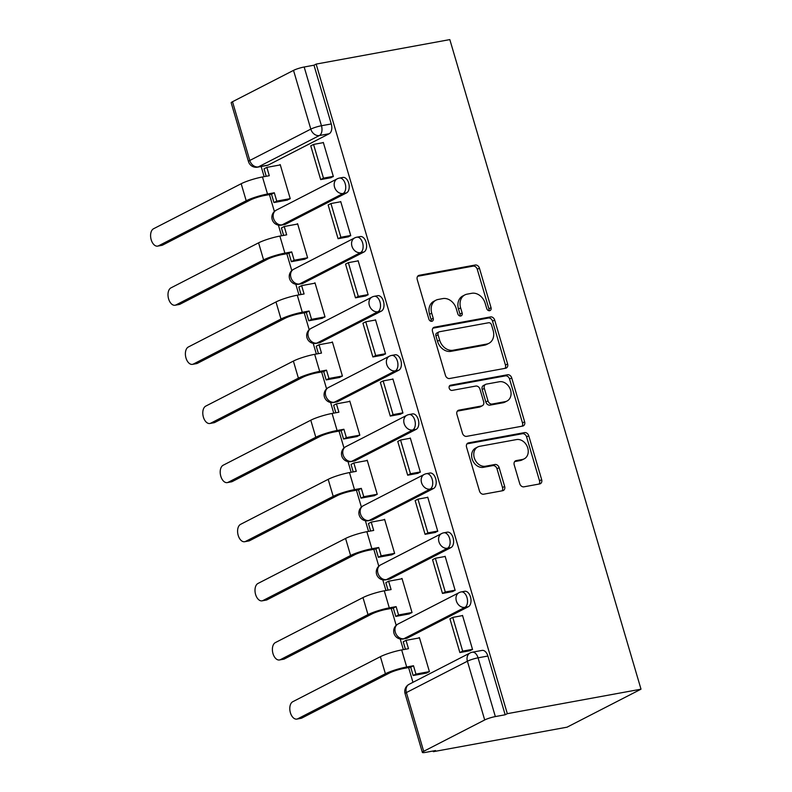 <?xml version="1.0" encoding="UTF-8"?>
<svg xmlns="http://www.w3.org/2000/svg" width="792" height="792" viewBox="0 0 792 792"><rect width="100%" height="100%" fill="white"/><g stroke="black" fill="none" stroke-linecap="round" stroke-linejoin="round"><path stroke-width="1.19" d="M489.644 310.702A2.742 2.178 62.8 0 0 490.129 310.533A2.742 2.178 62.8 0 0 491.05 307.702L479.417 268.171A3.92 3.109 62.8 0 0 475.22 265.023L419.245 275.279A3.92 3.109 62.8 0 0 418.552 275.517A3.92 3.109 62.8 0 0 417.236 279.566L428.868 319.097A2.742 2.178 62.8 0 0 431.808 321.295A2.742 2.178 62.8 0 0 432.293 321.136A2.742 2.178 62.8 0 0 433.224 318.295L431.719 313.177A12.533 9.959 62.8 0 1 435.937 300.208A12.533 9.959 62.8 0 1 438.164 299.455L442.827 298.594A12.533 9.959 62.8 0 1 456.281 308.682L457.786 313.79A2.742 2.178 62.8 0 0 460.726 315.998A2.742 2.178 62.8 0 0 461.211 315.83A2.742 2.178 62.8 0 0 462.142 312.998L460.627 307.88A12.533 9.959 62.8 0 1 464.855 294.911A12.533 9.959 62.8 0 1 467.082 294.159L471.745 293.297A12.533 9.959 62.8 0 1 485.199 303.385L486.704 308.494A2.742 2.178 62.8 0 0 489.644 310.702M488.842 310.682A2.742 2.178 62.8 0 0 488.902 308.811L477.269 269.28A3.92 3.109 62.8 0 0 473.062 266.132L417.661 276.279M431.006 321.275A2.742 2.178 62.8 0 0 431.066 319.404L429.561 314.285L431.719 313.177M459.924 315.978A2.742 2.178 62.8 0 0 459.984 314.107L458.479 308.989L460.627 307.88M519.74 483.674A3.92 3.109 62.8 0 0 523.948 486.823L539.649 483.942A3.92 3.109 62.8 0 0 540.342 483.704A3.92 3.109 62.8 0 0 541.669 479.655L528.749 435.758A3.92 3.109 62.8 0 0 524.542 432.61L468.567 442.867A3.92 3.109 62.8 0 0 467.874 443.094A3.92 3.109 62.8 0 0 466.557 447.153L479.477 491.05A3.92 3.109 62.8 0 0 483.684 494.198L502.643 490.723A3.92 3.109 62.8 0 0 503.346 490.486A3.92 3.109 62.8 0 0 504.662 486.437L499.128 467.646A3.92 3.109 62.8 0 0 494.931 464.498L485.526 466.221A10.474 8.326 62.8 0 1 474.675 458.954A10.474 8.326 62.8 0 1 477.804 446.945A10.474 8.326 62.8 0 1 479.665 446.322L516.513 439.57A10.474 8.326 62.8 0 1 527.353 446.837A10.474 8.326 62.8 0 1 524.235 458.835A10.474 8.326 62.8 0 1 522.373 459.469L516.226 460.597A3.92 3.109 62.8 0 0 515.533 460.835A3.92 3.109 62.8 0 0 514.216 464.884L519.74 483.674M641.005 689.179L507.326 713.671L316.147 64.093L449.826 39.6L641.005 689.179L567.052 727.175L433.373 751.667L433.175 750.994M505.603 368.25A3.92 3.109 62.8 0 0 506.296 368.013A3.92 3.109 62.8 0 0 507.613 363.964L494.693 320.067A3.92 3.109 62.8 0 0 490.495 316.919L434.521 327.175A3.92 3.109 62.8 0 0 433.828 327.403A3.92 3.109 62.8 0 0 432.511 331.462L445.431 375.358A3.92 3.109 62.8 0 0 449.628 378.507L505.603 368.25M511.721 377.913L524.641 421.809A3.92 3.109 62.8 0 1 523.324 425.858A3.92 3.109 62.8 0 1 522.621 426.096L466.656 436.352A3.92 3.109 62.8 0 1 462.449 433.204L456.925 414.414A3.92 3.109 62.8 0 1 458.241 410.365A3.92 3.109 62.8 0 1 458.934 410.127L481.635 405.969A3.92 3.109 62.8 0 0 482.328 405.732A3.92 3.109 62.8 0 0 483.655 401.683L479.982 389.218A3.92 3.109 62.8 0 0 475.774 386.07L452.143 390.397A2.742 2.178 62.8 0 1 449.312 388.496A2.742 2.178 62.8 0 1 450.123 385.358A2.742 2.178 62.8 0 1 450.618 385.189L507.514 374.764A3.92 3.109 62.8 0 1 511.721 377.913L509.563 379.022L522.482 422.918L524.641 421.809M261.152 166.508L264.142 176.665M269.419 194.594L274.388 211.474M278.398 225.116L281.536 235.778M286.823 253.717L291.783 270.597M295.802 284.239L298.94 294.901M304.217 312.84L309.187 329.71M313.206 343.362L316.345 354.024M321.621 371.963L326.581 388.832M330.601 402.485L333.739 413.147M339.016 431.086L343.985 447.955M348.005 461.607L351.143 472.27M356.42 490.198L361.39 507.078M365.399 520.73L368.537 531.392M373.824 549.321L378.784 566.201M382.803 579.843L385.942 590.515M391.218 608.444L396.188 625.324M400.207 638.966L403.346 649.628M408.623 667.567L412.959 682.318M507.326 713.671L505.167 714.78L495.346 716.572A7.979 1.129 163.6 0 0 484.704 719.958L423.69 751.311A7.979 1.129 163.6 0 0 422.364 752.4A7.979 1.129 163.6 0 0 425.71 752.36L435.531 750.559L433.373 751.667M316.147 64.093L313.988 65.201L331.274 123.948A7.979 4.712 79.6 0 1 329.195 133.739L268.181 165.092L258.36 166.894A7.979 4.712 79.6 0 1 257.568 167.161L267.389 165.36A7.979 4.712 -100.4 0 0 268.181 165.092M293.515 70.379L232.501 101.732L249.797 160.469L310.81 129.116L293.515 70.379A7.979 1.129 -16.4 0 1 304.168 67.003L321.453 125.74A7.979 4.712 79.6 0 1 319.374 135.541L258.36 166.894A7.979 6.336 62.8 0 1 249.797 160.469A7.979 1.129 163.6 0 0 248.47 161.568A7.979 7.979 0 0 0 257.568 167.161M313.988 65.201L304.168 67.003M248.47 161.568L231.185 102.821A7.979 1.129 -16.4 0 1 232.501 101.732M286.942 200.168L290.238 198.703L280.2 164.588L279.16 165.122M330.026 177.873L333.353 176.537L323.314 142.431L322.71 142.738M347.421 236.996L350.757 235.66L340.718 201.554L340.115 201.861M304.346 259.291L307.633 257.816L297.594 223.71L296.564 224.245M364.825 296.119L368.151 294.782L358.113 260.677L357.509 260.984M321.74 318.414L325.037 316.939L314.998 282.833L313.959 283.368M382.219 355.242L385.555 353.905L375.517 319.8L374.913 320.107M339.144 377.537L342.431 376.061L332.392 341.956L331.363 342.49M399.623 414.365L402.95 413.028L392.911 378.923L392.307 379.229M356.548 436.659L359.835 435.184L349.797 401.079L348.757 401.603M417.028 473.487L420.354 472.151L410.315 438.035L409.712 438.352M373.943 495.782L377.24 494.307L367.201 460.202L366.161 460.726M434.422 532.61L437.758 531.274L427.72 497.158L427.116 497.475M391.347 554.895L394.634 553.43L384.595 519.314L383.566 519.849M451.826 591.723L455.152 590.387L445.114 556.281L444.51 556.588M408.741 614.018L412.038 612.553L401.999 578.437L400.96 578.972M469.23 650.846L472.557 649.509L462.518 615.404L461.914 615.711M426.145 673.141L429.432 671.666L419.394 637.56L418.364 638.095M468.399 606.712L464.914 607.345A7.979 4.712 79.6 0 0 467.171 598.227A7.979 4.712 79.6 0 0 461.241 591.921L464.726 591.278A7.979 4.712 -100.4 0 1 470.656 597.594A7.979 4.712 -100.4 0 1 468.399 606.712L407.385 638.065L403.9 638.698A7.979 4.712 79.6 0 1 403.108 638.976L406.593 638.332A7.979 4.712 -100.4 0 0 407.385 638.065M450.995 547.589L447.51 548.222A7.979 4.712 79.6 0 0 449.777 539.104A7.979 4.712 79.6 0 0 443.847 532.798L447.332 532.155A7.979 4.712 -100.4 0 1 453.262 538.471A7.979 4.712 -100.4 0 1 450.995 547.589L389.981 578.942L386.496 579.576A7.979 4.712 79.6 0 1 385.704 579.853L389.189 579.209A7.979 4.712 -100.4 0 0 389.981 578.942M433.6 488.466L430.115 489.11A7.979 4.712 79.6 0 0 432.373 479.992A7.979 4.712 79.6 0 0 426.442 473.675L429.927 473.032A7.979 4.712 -100.4 0 1 435.857 479.348A7.979 4.712 -100.4 0 1 433.6 488.466L372.587 519.819L369.102 520.463A7.979 4.712 79.6 0 1 368.31 520.73L371.795 520.096A7.979 4.712 -100.4 0 0 372.587 519.819M416.196 429.343L412.711 429.987A7.979 4.712 79.6 0 0 414.968 420.869A7.979 4.712 79.6 0 0 409.038 414.553L412.523 413.919A7.979 4.712 -100.4 0 1 418.453 420.225A7.979 4.712 -100.4 0 1 416.196 429.343L355.182 460.697L351.697 461.34A7.979 4.712 79.6 0 1 350.905 461.607L354.39 460.974A7.979 4.712 -100.4 0 0 355.182 460.697M398.792 370.22L395.307 370.864A7.979 4.712 79.6 0 0 397.574 361.746A7.979 4.712 79.6 0 0 391.644 355.43L395.129 354.796A7.979 4.712 -100.4 0 1 401.059 361.103A7.979 4.712 -100.4 0 1 398.792 370.22L337.778 401.574L334.293 402.217A7.979 4.712 79.6 0 1 333.501 402.485L336.986 401.851A7.979 4.712 -100.4 0 0 337.778 401.574M381.397 311.108L377.913 311.741A7.979 4.712 79.6 0 0 380.17 302.623A7.979 4.712 79.6 0 0 374.24 296.307L377.725 295.673A7.979 4.712 -100.4 0 1 383.655 301.98A7.979 4.712 -100.4 0 1 381.397 311.108L320.384 342.461L316.899 343.094A7.979 4.712 79.6 0 1 316.107 343.362L319.592 342.728A7.979 4.712 -100.4 0 0 320.384 342.461M363.993 251.985L360.508 252.618A7.979 4.712 79.6 0 0 362.776 243.5A7.979 4.712 79.6 0 0 356.845 237.194L360.33 236.551A7.979 4.712 -100.4 0 1 366.26 242.867A7.979 4.712 -100.4 0 1 363.993 251.985L302.98 283.338L299.495 283.972A7.979 4.712 79.6 0 1 298.703 284.249L302.188 283.605A7.979 4.712 -100.4 0 0 302.98 283.338M346.599 192.862L343.114 193.495A7.979 4.712 79.6 0 0 345.371 184.378A7.979 4.712 79.6 0 0 339.441 178.071L342.926 177.428A7.979 4.712 -100.4 0 1 348.856 183.744A7.979 4.712 -100.4 0 1 346.599 192.862L285.585 224.215L282.101 224.849A7.979 4.712 79.6 0 1 281.308 225.126L284.793 224.482A7.979 4.712 -100.4 0 0 285.585 224.215M505.167 714.78L487.882 656.033A7.979 4.712 -100.4 0 0 482.13 650.4L472.309 652.202A7.979 4.712 79.6 0 1 478.061 657.835L495.346 716.572M464.855 294.911L462.696 296.02A12.533 9.959 62.8 0 0 458.479 308.989M435.937 300.208L433.778 301.316A12.533 9.959 62.8 0 0 429.561 314.285M505.029 368.359A3.92 3.109 62.8 0 0 505.454 365.072L492.535 321.176A3.92 3.109 62.8 0 0 488.337 318.028L432.937 328.175M491.545 324.958A2.742 2.178 62.8 0 0 488.605 322.75L439.471 331.749A2.742 2.178 62.8 0 0 438.986 331.917A2.742 2.178 62.8 0 0 438.065 334.759L439.649 340.154A12.533 9.959 62.8 0 0 453.103 350.232L486.684 344.075A12.533 9.959 62.8 0 0 488.912 343.322A12.533 9.959 62.8 0 0 493.129 330.353L491.545 324.958M438.986 331.917L436.828 333.026A2.742 2.178 62.8 0 0 435.907 335.867L438.065 334.759M488.912 343.322L486.753 344.431A12.533 9.959 62.8 0 1 484.536 345.183L450.945 351.341A12.533 9.959 62.8 0 1 437.501 341.253L435.907 335.867M522.057 426.205A3.92 3.109 62.8 0 0 522.482 422.918M457.35 411.127L479.477 407.078A3.92 3.109 62.8 0 0 480.18 406.84L482.328 405.732M449.351 386.13L505.355 375.873L507.514 374.764M505.187 401.653A10.474 8.326 62.8 0 0 507.048 401.019A10.474 8.326 62.8 0 0 510.177 389.02A10.474 8.326 62.8 0 0 499.336 381.754L486.347 384.13A3.92 3.109 62.8 0 0 485.654 384.368A3.92 3.109 62.8 0 0 484.338 388.417L488.001 400.881A3.92 3.109 62.8 0 0 492.208 404.029L505.187 401.653L503.029 402.762A10.474 8.326 62.8 0 0 504.89 402.128L507.048 401.019M485.654 384.368L483.496 385.476A3.92 3.109 62.8 0 0 482.18 389.525L484.338 388.417M503.029 402.762L490.05 405.138A3.92 3.109 62.8 0 1 485.842 401.99L482.18 389.525M509.563 379.022A3.92 3.109 62.8 0 0 505.355 375.873M524.235 458.835L522.077 459.944A10.474 8.326 62.8 0 1 520.215 460.578L514.642 461.597M477.804 446.945L475.645 448.054A10.474 8.326 62.8 0 0 472.527 460.063A10.474 8.326 62.8 0 0 483.368 467.329L485.526 466.221M502.078 490.822A3.92 3.109 62.8 0 0 502.504 487.545L496.98 468.755A3.92 3.109 62.8 0 0 492.772 465.607L483.368 467.329M539.085 484.051A3.92 3.109 62.8 0 0 539.51 480.764L526.591 436.867A3.92 3.109 62.8 0 0 522.383 433.719L466.983 443.867M162.677 245.055A8.979 5.306 79.6 0 1 161.786 245.362L157.667 246.114A8.979 5.306 -100.4 0 0 158.558 245.807L246.203 200.772A15.959 2.267 -16.4 0 1 267.498 194.02L274.309 192.773L271.498 194.218L264.686 195.466A10.771 1.525 163.6 0 0 250.321 200.02L162.677 245.055L158.558 245.807M266.221 176.279L264.033 168.825L266.835 167.379L269.29 175.715L262.479 176.963A15.959 2.267 -16.4 0 0 241.184 183.724L153.539 228.759A8.979 5.306 -100.4 0 0 150.995 239.016A8.979 5.306 -100.4 0 0 157.667 246.114M287.605 200.049L273.953 202.554L276.755 201.109L274.309 192.773M273.953 202.554L271.498 194.218M331.155 177.675L320.671 179.596L323.473 178.15L313.553 144.421L323.374 142.619M323.473 178.15L333.293 176.349M320.671 179.596L310.751 145.857L313.553 144.421M266.835 167.379L280.289 164.914M276.755 201.109L290.218 198.644M180.081 304.178A8.979 5.306 79.6 0 1 179.19 304.484L175.072 305.237A8.979 5.306 -100.4 0 0 175.963 304.93L263.597 259.895A15.959 2.267 -16.4 0 1 284.892 253.143L291.703 251.896L288.902 253.331L282.091 254.578A10.771 1.525 163.6 0 0 267.716 259.142L180.081 304.178L175.963 304.93M283.625 235.402L281.427 227.947L284.229 226.502L286.684 234.838L279.873 236.085A15.959 2.267 -16.4 0 0 258.578 242.837L170.943 287.882A8.979 5.306 -100.4 0 0 168.399 298.138A8.979 5.306 -100.4 0 0 175.072 305.237M304.999 259.172L291.357 261.677L294.159 260.231L291.703 251.896M291.357 261.677L288.902 253.331M348.549 236.788L338.075 238.709L340.877 237.273L330.947 203.544L340.768 201.742M340.877 237.273L350.698 235.471M338.075 238.709L328.145 204.98L330.947 203.544M284.229 226.502L297.693 224.037M294.159 260.231L307.623 257.766M197.475 363.3A8.979 5.306 79.6 0 1 196.584 363.607L192.466 364.36A8.979 5.306 -100.4 0 0 193.357 364.053L281.002 319.018A15.959 2.267 -16.4 0 1 302.297 312.266L309.108 311.018L306.306 312.454L299.495 313.701A10.771 1.525 163.6 0 0 285.12 318.265L197.475 363.3L193.357 364.053M301.029 294.525L298.832 287.06L301.633 285.625L304.088 293.961L297.277 295.208A15.959 2.267 -16.4 0 0 275.982 301.96L188.338 346.995A8.979 5.306 -100.4 0 0 185.793 357.261A8.979 5.306 -100.4 0 0 192.466 364.36M322.403 318.295L308.761 320.79L311.563 319.354L309.108 311.018M308.761 320.79L306.306 312.454M365.953 295.911L355.479 297.832L358.281 296.396L348.351 262.667L358.172 260.865M358.281 296.396L368.102 294.594M355.479 297.832L345.55 264.102L348.351 262.667M301.633 285.625L315.087 283.16M311.563 319.354L325.017 316.889M214.88 422.423A8.979 5.306 79.6 0 1 213.989 422.73L209.87 423.482A8.979 5.306 -100.4 0 0 210.761 423.175L298.396 378.14A15.959 2.267 -16.4 0 1 319.691 371.389L326.502 370.141L323.7 371.577L316.889 372.824A10.771 1.525 163.6 0 0 302.514 377.388L214.88 422.423L210.761 423.175M318.424 353.648L316.226 346.183L319.037 344.748L321.483 353.083L314.672 354.331A15.959 2.267 -16.4 0 0 293.377 361.083L205.742 406.118A8.979 5.306 -100.4 0 0 203.197 416.374A8.979 5.306 -100.4 0 0 209.87 423.482M339.808 377.418L326.155 379.913L328.957 378.477L326.502 370.141M326.155 379.913L323.7 371.577M383.358 355.034L372.874 356.954L375.675 355.519L365.755 321.79L375.566 319.988M375.675 355.519L385.496 353.717M372.874 356.954L362.944 323.225L365.755 321.79M319.037 344.748L332.492 342.283M328.957 378.477L342.421 376.012M232.284 481.546A8.979 5.306 79.6 0 1 231.383 481.843L227.274 482.605A8.979 5.306 -100.4 0 0 228.165 482.298L315.8 437.263A15.959 2.267 -16.4 0 1 337.095 430.502L343.906 429.254L341.105 430.7L334.293 431.947A10.771 1.525 163.6 0 0 319.918 436.501L232.284 481.546L228.165 482.298M335.828 412.761L333.63 405.306L336.432 403.87L338.887 412.206L332.076 413.454A15.959 2.267 -16.4 0 0 310.781 420.205L223.146 465.241A8.979 5.306 -100.4 0 0 220.602 475.497A8.979 5.306 -100.4 0 0 227.274 482.605M357.202 436.541L343.56 439.035L346.361 437.6L343.906 429.254M343.56 439.035L341.105 430.7M400.752 414.157L390.278 416.077L393.079 414.632L383.15 380.902L392.971 379.111M393.079 414.632L402.9 412.84M390.278 416.077L380.348 382.348L383.15 380.902M336.432 403.87L349.896 401.405M346.361 437.6L359.815 435.135M249.678 540.659A8.979 5.306 79.6 0 1 248.787 540.966L244.669 541.718A8.979 5.306 -100.4 0 0 245.56 541.421L333.204 496.376A15.959 2.267 -16.4 0 1 354.499 489.624L361.31 488.377L358.499 489.822L351.697 491.07A10.771 1.525 163.6 0 0 337.323 495.624L249.678 540.659L245.56 541.421M353.222 471.883L351.034 464.429L353.836 462.983L356.291 471.329L349.48 472.577A15.959 2.267 -16.4 0 0 328.185 479.328L240.54 524.363A8.979 5.306 -100.4 0 0 237.996 534.62A8.979 5.306 -100.4 0 0 244.669 541.718M374.606 495.653L360.954 498.158L363.756 496.713L361.31 488.377M360.954 498.158L358.499 489.822M418.156 473.279L407.672 475.2L410.474 473.755L400.554 440.025L410.375 438.233M410.474 473.755L420.295 471.963M407.672 475.2L397.752 441.471L400.554 440.025M353.836 462.983L367.29 460.518M363.756 496.713L377.22 494.248M267.082 599.782A8.979 5.306 79.6 0 1 266.191 600.088L262.073 600.841A8.979 5.306 -100.4 0 0 262.964 600.534L350.599 555.499A15.959 2.267 -16.4 0 1 371.893 548.747L378.705 547.5L375.903 548.945L369.092 550.192A10.771 1.525 163.6 0 0 354.717 554.746L267.082 599.782L262.964 600.534M370.626 531.006L368.428 523.552L371.23 522.106L373.685 530.442L366.874 531.699A15.959 2.267 -16.4 0 0 345.579 538.451L257.945 583.486A8.979 5.306 -100.4 0 0 255.4 593.743A8.979 5.306 -100.4 0 0 262.073 600.841M392.01 554.776L378.358 557.281L381.16 555.836L378.705 547.5M378.358 557.281L375.903 548.945M435.56 532.402L425.076 534.323L427.878 532.877L417.948 499.148L427.769 497.346M427.878 532.877L437.699 531.076M425.076 534.323L415.147 500.593L417.948 499.148M371.23 522.106L384.694 519.641M381.16 555.836L394.624 553.37M284.477 658.904A8.979 5.306 79.6 0 1 283.585 659.211L279.467 659.964A8.979 5.306 -100.4 0 0 280.358 659.657L368.003 614.622A15.959 2.267 -16.4 0 1 389.298 607.87L396.109 606.622L393.307 608.058L386.496 609.315A10.771 1.525 163.6 0 0 372.121 613.869L284.477 658.904L280.358 659.657M388.03 590.129L385.833 582.674L388.634 581.229L391.09 589.565L384.278 590.812A15.959 2.267 -16.4 0 0 362.983 597.574L275.339 642.609A8.979 5.306 -100.4 0 0 272.795 652.865A8.979 5.306 -100.4 0 0 279.467 659.964M409.405 613.899L395.762 616.404L398.564 614.958L396.109 606.622M395.762 616.404L393.307 608.058M452.955 591.515L442.481 593.436L445.282 592L435.353 558.271L445.173 556.469M445.282 592L455.103 590.198M442.481 593.436L432.551 559.706L435.353 558.271M388.634 581.229L402.088 578.764M398.564 614.958L412.018 612.493M301.881 718.027A8.979 5.306 79.6 0 1 300.99 718.334L296.871 719.087A8.979 5.306 -100.4 0 0 297.762 718.78L385.397 673.744A15.959 2.267 -16.4 0 1 406.692 666.993L413.503 665.745L410.702 667.181L403.89 668.428A10.771 1.525 163.6 0 0 389.515 672.992L301.881 718.027L297.762 718.78M405.425 649.252L403.227 641.787L406.039 640.352L408.484 648.688L401.673 649.935A15.959 2.267 -16.4 0 0 380.378 656.687L292.743 701.732A8.979 5.306 -100.4 0 0 290.199 711.988A8.979 5.306 -100.4 0 0 296.871 719.087M426.809 673.022L413.157 675.527L415.958 674.081L413.503 665.745M413.157 675.527L410.702 667.181M470.359 650.638L459.875 652.558L462.677 651.123L452.757 617.394L462.568 615.592M462.677 651.123L472.497 649.321M459.875 652.558L449.945 618.829L452.757 617.394M406.039 640.352L419.493 637.887M415.958 674.081L429.422 671.616M488.902 308.811L491.05 307.702M431.066 319.404L433.224 318.295M459.984 314.107L462.142 312.998M484.704 719.958L467.409 661.211L406.395 692.564L423.69 751.311M329.195 133.739L319.374 135.541A7.979 6.336 62.8 0 1 310.81 129.116A7.979 1.129 -16.4 0 1 321.453 125.74L331.274 123.948M461.241 591.921A7.979 7.979 0 0 0 459.033 592.673A7.979 6.336 -117.2 0 0 456.35 600.93A7.979 6.336 -117.2 0 0 464.914 607.345L403.9 638.698A7.979 6.336 -117.2 0 1 395.337 632.283A7.979 6.336 62.8 0 1 398.02 624.027A7.979 7.979 0 0 0 403.108 638.976M443.847 532.798A7.979 7.979 0 0 0 441.629 533.551A7.979 6.336 -117.2 0 0 438.946 541.807A7.979 6.336 -117.2 0 0 447.51 548.222L386.496 579.576A7.979 6.336 -117.2 0 1 377.933 573.161A7.979 6.336 62.8 0 1 380.615 564.904A7.979 7.979 0 0 0 385.704 579.853M426.442 473.675A7.979 7.979 0 0 0 424.235 474.428A7.979 6.336 -117.2 0 0 421.542 482.684A7.979 6.336 -117.2 0 0 430.115 489.11L369.102 520.463A7.979 6.336 -117.2 0 1 360.528 514.038A7.979 6.336 62.8 0 1 363.221 505.781A7.979 7.979 0 0 0 368.31 520.73M409.038 414.553A7.979 7.979 0 0 0 406.831 415.305A7.979 6.336 -117.2 0 0 404.148 423.562A7.979 6.336 -117.2 0 0 412.711 429.987L351.697 461.34A7.979 6.336 -117.2 0 1 343.134 454.915A7.979 6.336 62.8 0 1 345.817 446.658A7.979 7.979 0 0 0 350.905 461.607M391.644 355.43A7.979 7.979 0 0 0 389.436 356.182A7.979 6.336 -117.2 0 0 386.743 364.439A7.979 6.336 -117.2 0 0 395.307 370.864L334.293 402.217A7.979 6.336 -117.2 0 1 325.73 395.802A7.979 6.336 62.8 0 1 328.423 387.536A7.979 7.979 0 0 0 333.501 402.485M374.24 296.307A7.979 7.979 0 0 0 372.032 297.059A7.979 6.336 -117.2 0 0 369.339 305.326A7.979 6.336 -117.2 0 0 377.913 311.741L316.899 343.094A7.979 6.336 -117.2 0 1 308.335 336.679A7.979 6.336 62.8 0 1 311.018 328.413A7.979 7.979 0 0 0 316.107 343.362M356.845 237.194A7.979 7.979 0 0 0 354.628 237.937A7.979 6.336 -117.2 0 0 351.945 246.203A7.979 6.336 -117.2 0 0 360.508 252.618L299.495 283.972A7.979 6.336 -117.2 0 1 290.931 277.556A7.979 6.336 62.8 0 1 293.614 269.29A7.979 7.979 0 0 0 298.703 284.249M339.441 178.071A7.979 7.979 0 0 0 337.234 178.824A7.979 6.336 -117.2 0 0 334.541 187.08A7.979 6.336 -117.2 0 0 343.114 193.495L282.101 224.849A7.979 6.336 -117.2 0 1 273.527 218.434A7.979 6.336 62.8 0 1 276.22 210.177A7.979 7.979 0 0 0 281.308 225.126M487.882 656.033L478.061 657.835A7.979 1.129 -16.4 0 0 467.409 661.211A7.979 6.336 -117.2 0 1 470.102 652.954L409.088 684.308A7.979 7.979 0 0 0 405.078 693.653L422.364 752.4M405.078 693.653A7.979 1.129 163.6 0 1 406.395 692.564A7.979 6.336 -117.2 0 1 409.088 684.308M417.958 275.943L419.245 275.279M473.062 266.132L475.22 265.023M477.269 269.28L479.417 268.171M433.234 327.838L434.521 327.175M488.337 318.028L490.495 316.919M492.535 321.176L494.693 320.067M505.454 365.072L507.613 363.964M437.501 341.253L439.649 340.154M450.945 351.341L453.103 350.232M484.536 345.183L486.684 344.075M457.647 410.791L458.934 410.127M479.477 407.078L481.635 405.969M449.707 385.654L450.618 385.189M485.842 401.99L488.001 400.881M490.05 405.138L492.208 404.029M514.939 461.261L516.226 460.597M520.215 460.578L522.373 459.469M492.772 465.607L494.931 464.498M496.98 468.755L499.128 467.646M502.504 487.545L504.662 486.437M467.28 443.53L468.567 442.867M522.383 433.719L524.542 432.61M526.591 436.867L528.749 435.758M539.51 480.764L541.669 479.655M262.479 176.963L267.498 194.02M241.184 183.724L246.203 200.772M279.873 236.085L284.892 253.143M258.578 242.837L263.597 259.895M297.277 295.208L302.297 312.266M275.982 301.96L281.002 319.018M314.672 354.331L319.691 371.389M293.377 361.083L298.396 378.14M332.076 413.454L337.095 430.502M310.781 420.205L315.8 437.263M349.48 472.577L354.499 489.624M328.185 479.328L333.204 496.376M366.874 531.699L371.893 548.747M345.579 538.451L350.599 555.499M384.278 590.812L389.298 607.87M362.983 597.574L368.003 614.622M401.673 649.935L406.692 666.993M380.378 656.687L385.397 673.744M276.22 210.177L337.234 178.824M293.614 269.29L354.628 237.937M311.018 328.413L372.032 297.059M328.423 387.536L389.436 356.182M345.817 446.658L406.831 415.305M363.221 505.781L424.235 474.428M380.615 564.904L441.629 533.551M398.02 624.027L459.033 592.673M472.309 652.202A7.979 7.979 0 0 0 470.102 652.954"/></g></svg>
